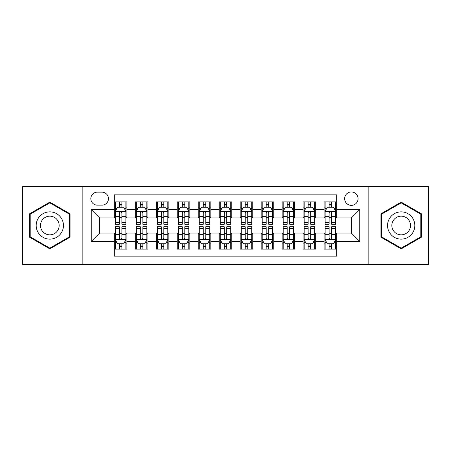 <?xml version="1.0" encoding="UTF-8"?>
<svg xmlns="http://www.w3.org/2000/svg" width="451" height="451" viewBox="0 0 451 451"><rect width="100%" height="100%" fill="white"/><g stroke="black" fill="none" stroke-linecap="round" stroke-linejoin="round"><path stroke-width="0.68" d="M351.363 191.94A6.714 6.714 0 0 0 344.649 198.649A6.714 6.714 0 0 0 351.363 205.363A6.714 6.714 0 0 0 358.071 198.649A6.714 6.714 0 0 0 351.363 191.94M368.14 264.309L428.45 264.309L428.45 186.691L368.14 186.691L368.14 264.309L82.86 264.309L82.86 186.691L22.55 186.691L22.55 264.309L82.86 264.309M336.677 201.901L324.089 201.901L324.089 209.557L315.7 209.557L315.7 217.946L324.089 217.946L324.089 209.557M315.7 209.557L315.7 201.901L303.111 201.901L303.111 209.557L294.723 209.557L294.723 217.946L303.111 217.946L303.111 209.557M294.723 209.557L294.723 201.901L282.14 201.901L282.14 209.557L273.746 209.557L273.746 217.946L282.14 217.946L282.14 209.557M273.746 209.557L273.746 201.901L261.163 201.901L261.163 209.557L252.769 209.557L252.769 217.946L261.163 217.946L261.163 209.557M252.769 209.557L252.769 201.901L240.186 201.901L240.186 209.557L231.791 209.557L231.791 217.946L240.186 217.946L240.186 209.557M231.791 209.557L231.791 201.901L219.209 201.901L219.209 209.557L210.814 209.557L210.814 217.946L219.209 217.946L219.209 209.557M210.814 209.557L210.814 201.901L198.231 201.901L198.231 209.557L189.837 209.557L189.837 217.946L198.231 217.946L198.231 209.557M189.837 209.557L189.837 201.901L177.254 201.901L177.254 209.557L168.86 209.557L168.86 217.946L177.254 217.946L177.254 209.557M168.86 209.557L168.86 201.901L156.277 201.901L156.277 209.557L147.889 209.557L147.889 217.946L156.277 217.946L156.277 209.557M147.889 209.557L147.889 201.901L135.3 201.901L135.3 217.946L126.911 217.946L126.911 201.901L114.323 201.901M114.323 249.099L126.911 249.099L126.911 233.054L135.3 233.054L135.3 249.099L147.889 249.099L147.889 233.054L156.277 233.054L156.277 241.443L147.889 241.443M156.277 241.443L156.277 249.099L168.86 249.099L168.86 233.054L177.254 233.054L177.254 241.443L168.86 241.443M177.254 241.443L177.254 249.099L189.837 249.099L189.837 233.054L198.231 233.054L198.231 241.443L189.837 241.443M198.231 241.443L198.231 249.099L210.814 249.099L210.814 233.054L219.209 233.054L219.209 241.443L210.814 241.443M219.209 241.443L219.209 249.099L231.791 249.099L231.791 233.054L240.186 233.054L240.186 241.443L231.791 241.443M240.186 241.443L240.186 249.099L252.769 249.099L252.769 233.054L261.163 233.054L261.163 241.443L252.769 241.443M261.163 241.443L261.163 249.099L273.746 249.099L273.746 233.054L282.14 233.054L282.14 241.443L273.746 241.443M282.14 241.443L282.14 249.099L294.723 249.099L294.723 233.054L303.111 233.054L303.111 241.443L294.723 241.443M303.111 241.443L303.111 249.099L315.7 249.099L315.7 233.054L324.089 233.054L324.089 241.443L315.7 241.443M97.331 205.154L101.949 205.154A6.5 6.5 0 0 0 108.449 198.649A6.5 6.5 0 0 0 101.949 192.149L97.331 192.149A6.5 6.5 0 0 0 90.831 198.649A6.5 6.5 0 0 0 97.331 205.154M368.14 186.691L82.86 186.691M336.677 209.557L336.677 194.871L114.323 194.871L114.323 217.946L99.637 217.946L99.637 233.054L114.323 233.054L114.323 256.129L336.677 256.129L336.677 233.054L351.363 233.054L351.363 217.946L336.677 217.946L336.677 209.557L359.751 209.557L359.751 241.443L336.677 241.443M114.323 241.443L91.249 241.443L91.249 209.557L114.323 209.557M324.089 241.443L324.089 249.099L336.677 249.099M114.323 207.144L115.371 207.144M119.357 207.144L121.877 207.144M125.863 207.144L126.911 207.144M114.323 217.737L115.371 217.737M119.357 217.737L121.877 217.737M125.863 217.737L126.911 217.737M114.323 233.263L115.371 233.263M119.357 233.263L121.877 233.263M125.863 233.263L126.911 233.263M114.323 243.856L115.371 243.856M119.357 243.856L121.877 243.856M125.863 243.856L126.911 243.856M135.3 217.737L136.349 217.737M140.334 217.737L142.854 217.737M146.84 217.737L147.889 217.737M135.3 207.144L136.349 207.144M140.334 207.144L142.854 207.144M146.84 207.144L147.889 207.144M135.3 233.263L136.349 233.263M140.334 233.263L142.854 233.263M146.84 233.263L147.889 233.263M135.3 243.856L136.349 243.856M140.334 243.856L142.854 243.856M146.84 243.856L147.889 243.856M156.277 233.263L157.326 233.263M161.311 233.263L163.826 233.263M167.811 233.263L168.86 233.263M156.277 243.856L157.326 243.856M161.311 243.856L163.826 243.856M167.811 243.856L168.86 243.856M156.277 207.144L157.326 207.144M161.311 207.144L163.826 207.144M167.811 207.144L168.86 207.144M156.277 217.737L157.326 217.737M161.311 217.737L163.826 217.737M167.811 217.737L168.86 217.737M177.254 233.263L178.303 233.263M182.289 233.263L184.803 233.263M188.789 233.263L189.837 233.263M177.254 243.856L178.303 243.856M182.289 243.856L184.803 243.856M188.789 243.856L189.837 243.856M177.254 207.144L178.303 207.144M182.289 207.144L184.803 207.144M188.789 207.144L189.837 207.144M177.254 217.737L178.303 217.737M182.289 217.737L184.803 217.737M188.789 217.737L189.837 217.737M198.231 233.263L199.28 233.263M203.266 233.263L205.78 233.263M209.766 233.263L210.814 233.263M198.231 243.856L199.28 243.856M203.266 243.856L205.78 243.856M209.766 243.856L210.814 243.856M198.231 207.144L199.28 207.144M203.266 207.144L205.78 207.144M209.766 207.144L210.814 207.144M198.231 217.737L199.28 217.737M203.266 217.737L205.78 217.737M209.766 217.737L210.814 217.737M219.209 233.263L220.257 233.263M224.243 233.263L226.757 233.263M230.743 233.263L231.791 233.263M219.209 243.856L220.257 243.856M224.243 243.856L226.757 243.856M230.743 243.856L231.791 243.856M219.209 207.144L220.257 207.144M224.243 207.144L226.757 207.144M230.743 207.144L231.791 207.144M219.209 217.737L220.257 217.737M224.243 217.737L226.757 217.737M230.743 217.737L231.791 217.737M240.186 233.263L241.234 233.263M245.22 233.263L247.734 233.263M251.72 233.263L252.769 233.263M240.186 243.856L241.234 243.856M245.22 243.856L247.734 243.856M251.72 243.856L252.769 243.856M240.186 207.144L241.234 207.144M245.22 207.144L247.734 207.144M251.72 207.144L252.769 207.144M240.186 217.737L241.234 217.737M245.22 217.737L247.734 217.737M251.72 217.737L252.769 217.737M261.163 233.263L262.211 233.263M266.197 233.263L268.711 233.263M272.697 233.263L273.746 233.263M261.163 243.856L262.211 243.856M266.197 243.856L268.711 243.856M272.697 243.856L273.746 243.856M261.163 207.144L262.211 207.144M266.197 207.144L268.711 207.144M272.697 207.144L273.746 207.144M261.163 217.737L262.211 217.737M266.197 217.737L268.711 217.737M272.697 217.737L273.746 217.737M282.14 233.263L283.189 233.263M287.174 233.263L289.689 233.263M293.674 233.263L294.723 233.263M282.14 243.856L283.189 243.856M287.174 243.856L289.689 243.856M293.674 243.856L294.723 243.856M282.14 207.144L283.189 207.144M287.174 207.144L289.689 207.144M293.674 207.144L294.723 207.144M282.14 217.737L283.189 217.737M287.174 217.737L289.689 217.737M293.674 217.737L294.723 217.737M303.111 233.263L304.16 233.263M308.146 233.263L310.666 233.263M314.651 233.263L315.7 233.263M303.111 243.856L304.16 243.856M308.146 243.856L310.666 243.856M314.651 243.856L315.7 243.856M303.111 207.144L304.16 207.144M308.146 207.144L310.666 207.144M314.651 207.144L315.7 207.144M303.111 217.737L304.16 217.737M308.146 217.737L310.666 217.737M314.651 217.737L315.7 217.737M324.089 233.263L325.137 233.263M329.123 233.263L331.643 233.263M335.629 233.263L336.677 233.263M324.089 243.856L325.137 243.856M329.123 243.856L331.643 243.856M335.629 243.856L336.677 243.856M324.089 207.144L325.137 207.144M329.123 207.144L331.643 207.144M335.629 207.144L336.677 207.144M324.089 217.737L325.137 217.737M329.123 217.737L331.643 217.737M335.629 217.737L336.677 217.737M99.637 217.946L91.249 209.557M99.637 233.054L91.249 241.443M359.751 209.557L351.363 217.946M359.751 241.443L351.363 233.054M49.819 248.873L70.063 237.187L70.063 213.813L49.819 202.127L29.58 213.813L29.58 237.187L49.819 248.873M421.42 213.813L401.181 202.127L380.937 213.813L380.937 237.187L401.181 248.873L421.42 237.187L421.42 213.813M121.877 204.63L119.357 204.63M125.863 222.529L121.877 222.529L121.877 224.243L125.863 224.243L125.863 211.446L123.76 207.251L117.469 207.251L115.371 211.446L115.371 224.243L119.357 224.243L119.357 222.529L115.371 222.529M115.371 211.446L115.371 201.901M125.863 211.446L125.863 201.901M119.357 207.251L119.357 201.901M121.877 201.901L121.877 207.251M121.877 222.529L121.877 213.019C121.037 211.401 120.197 211.401 119.357 213.019L119.357 222.529M119.357 246.37L121.877 246.37M115.371 228.471L119.357 228.471L119.357 226.757L115.371 226.757L115.371 239.554L117.469 243.749L123.76 243.749L125.863 239.554L125.863 226.757L121.877 226.757L121.877 228.471L125.863 228.471M125.863 239.554L125.863 249.099M115.371 239.554L115.371 249.099M121.877 243.749L121.877 249.099M119.357 249.099L119.357 243.749M119.357 228.471L119.357 237.981C120.197 239.599 121.037 239.599 121.877 237.981L121.877 228.471M49.819 211.863A13.637 13.637 0 0 0 36.187 225.5A13.637 13.637 0 0 0 49.819 239.137A13.637 13.637 0 0 0 63.456 225.5A13.637 13.637 0 0 0 49.819 211.863M49.819 216.164A9.336 9.336 0 0 0 40.483 225.5A9.336 9.336 0 0 0 49.819 234.836A9.336 9.336 0 0 0 59.154 225.5A9.336 9.336 0 0 0 49.819 216.164M69.431 236.826L49.819 248.146L30.206 236.826L30.206 214.174L49.819 202.854L69.431 214.174L69.431 236.826M389.371 218.684A13.637 13.637 0 0 0 394.36 237.311A13.637 13.637 0 0 0 412.986 232.316A13.637 13.637 0 0 0 407.997 213.689A13.637 13.637 0 0 0 389.371 218.684M393.097 220.832A9.336 9.336 0 0 0 396.514 233.584A9.336 9.336 0 0 0 409.266 230.168A9.336 9.336 0 0 0 405.849 217.416A9.336 9.336 0 0 0 393.097 220.832M420.794 214.174L420.794 236.826L401.181 248.146L381.569 236.826L381.569 214.174L401.181 202.854L420.794 214.174M142.854 204.63L140.334 204.63M146.84 222.529L142.854 222.529L142.854 224.243L146.84 224.243L146.84 211.446L144.737 207.251L138.446 207.251L136.349 211.446L136.349 224.243L140.334 224.243L140.334 222.529L136.349 222.529M136.349 211.446L136.349 201.901M146.84 211.446L146.84 201.901M140.334 207.251L140.334 201.901M142.854 201.901L142.854 207.251M142.854 222.529L142.854 213.019C142.014 211.401 141.174 211.401 140.334 213.019L140.334 222.529M163.826 204.63L161.311 204.63M167.811 222.529L163.826 222.529L163.826 224.243L167.811 224.243L167.811 211.446L165.714 207.251L159.423 207.251L157.326 211.446L157.326 224.243L161.311 224.243L161.311 222.529L157.326 222.529M157.326 211.446L157.326 201.901M167.811 211.446L167.811 201.901M161.311 207.251L161.311 201.901M163.826 201.901L163.826 207.251M163.826 222.529L163.826 213.019C162.991 211.401 162.151 211.401 161.311 213.019L161.311 222.529M184.803 204.63L182.289 204.63M188.789 222.529L184.803 222.529L184.803 224.243L188.789 224.243L188.789 211.446L186.691 207.251L180.4 207.251L178.303 211.446L178.303 224.243L182.289 224.243L182.289 222.529L178.303 222.529M178.303 211.446L178.303 201.901M188.789 211.446L188.789 201.901M182.289 207.251L182.289 201.901M184.803 201.901L184.803 207.251M184.803 222.529L184.803 213.019C183.969 211.401 183.129 211.401 182.289 213.019L182.289 222.529M205.78 204.63L203.266 204.63M209.766 222.529L205.78 222.529L205.78 224.243L209.766 224.243L209.766 211.446L207.669 207.251L201.377 207.251L199.28 211.446L199.28 224.243L203.266 224.243L203.266 222.529L199.28 222.529M199.28 211.446L199.28 201.901M209.766 211.446L209.766 201.901M203.266 207.251L203.266 201.901M205.78 201.901L205.78 207.251M205.78 222.529L205.78 213.019C204.946 211.401 204.106 211.401 203.266 213.019L203.266 222.529M140.334 246.37L142.854 246.37M136.349 228.471L140.334 228.471L140.334 226.757L136.349 226.757L136.349 239.554L138.446 243.749L144.737 243.749L146.84 239.554L146.84 226.757L142.854 226.757L142.854 228.471L146.84 228.471M146.84 239.554L146.84 249.099M136.349 239.554L136.349 249.099M142.854 243.749L142.854 249.099M140.334 249.099L140.334 243.749M140.334 228.471L140.334 237.981C141.174 239.599 142.009 239.599 142.854 237.981L142.854 228.471M161.311 246.37L163.826 246.37M157.326 228.471L161.311 228.471L161.311 226.757L157.326 226.757L157.326 239.554L159.423 243.749L165.714 243.749L167.811 239.554L167.811 226.757L163.826 226.757L163.826 228.471L167.811 228.471M167.811 239.554L167.811 249.099M157.326 239.554L157.326 249.099M163.826 243.749L163.826 249.099M161.311 249.099L161.311 243.749M161.311 228.471L161.311 237.981C162.151 239.599 162.986 239.599 163.826 237.981L163.826 228.471M182.289 246.37L184.803 246.37M178.303 228.471L182.289 228.471L182.289 226.757L178.303 226.757L178.303 239.554L180.4 243.749L186.691 243.749L188.789 239.554L188.789 226.757L184.803 226.757L184.803 228.471L188.789 228.471M188.789 239.554L188.789 249.099M178.303 239.554L178.303 249.099M184.803 243.749L184.803 249.099M182.289 249.099L182.289 243.749M182.289 228.471L182.289 237.981C183.129 239.599 183.963 239.599 184.803 237.981L184.803 228.471M203.266 246.37L205.78 246.37M199.28 228.471L203.266 228.471L203.266 226.757L199.28 226.757L199.28 239.554L201.377 243.749L207.669 243.749L209.766 239.554L209.766 226.757L205.78 226.757L205.78 228.471L209.766 228.471M209.766 239.554L209.766 249.099M199.28 239.554L199.28 249.099M205.78 243.749L205.78 249.099M203.266 249.099L203.266 243.749M203.266 228.471L203.266 237.981C204.1 239.599 204.94 239.599 205.78 237.981L205.78 228.471M226.757 204.63L224.243 204.63M230.743 222.529L226.757 222.529L226.757 224.243L230.743 224.243L230.743 211.446L228.646 207.251L222.354 207.251L220.257 211.446L220.257 224.243L224.243 224.243L224.243 222.529L220.257 222.529M220.257 211.446L220.257 201.901M230.743 211.446L230.743 201.901M224.243 207.251L224.243 201.901M226.757 201.901L226.757 207.251M226.757 222.529L226.757 213.019C225.923 211.401 225.083 211.401 224.243 213.019L224.243 222.529M224.243 246.37L226.757 246.37M220.257 228.471L224.243 228.471L224.243 226.757L220.257 226.757L220.257 239.554L222.354 243.749L228.646 243.749L230.743 239.554L230.743 226.757L226.757 226.757L226.757 228.471L230.743 228.471M230.743 239.554L230.743 249.099M220.257 239.554L220.257 249.099M226.757 243.749L226.757 249.099M224.243 249.099L224.243 243.749M224.243 228.471L224.243 237.981C225.077 239.599 225.917 239.599 226.757 237.981L226.757 228.471M247.734 204.63L245.22 204.63M251.72 222.529L247.734 222.529L247.734 224.243L251.72 224.243L251.72 211.446L249.623 207.251L243.331 207.251L241.234 211.446L241.234 224.243L245.22 224.243L245.22 222.529L241.234 222.529M241.234 211.446L241.234 201.901M251.72 211.446L251.72 201.901M245.22 207.251L245.22 201.901M247.734 201.901L247.734 207.251M247.734 222.529L247.734 213.019C246.9 211.401 246.06 211.401 245.22 213.019L245.22 222.529M245.22 246.37L247.734 246.37M241.234 228.471L245.22 228.471L245.22 226.757L241.234 226.757L241.234 239.554L243.331 243.749L249.623 243.749L251.72 239.554L251.72 226.757L247.734 226.757L247.734 228.471L251.72 228.471M251.72 239.554L251.72 249.099M241.234 239.554L241.234 249.099M247.734 243.749L247.734 249.099M245.22 249.099L245.22 243.749M245.22 228.471L245.22 237.981C246.054 239.599 246.894 239.599 247.734 237.981L247.734 228.471M268.711 204.63L266.197 204.63M272.697 222.529L268.711 222.529L268.711 224.243L272.697 224.243L272.697 211.446L270.6 207.251L264.309 207.251L262.211 211.446L262.211 224.243L266.197 224.243L266.197 222.529L262.211 222.529M262.211 211.446L262.211 201.901M272.697 211.446L272.697 201.901M266.197 207.251L266.197 201.901M268.711 201.901L268.711 207.251M268.711 222.529L268.711 213.019C267.871 211.401 267.037 211.401 266.197 213.019L266.197 222.529M266.197 246.37L268.711 246.37M262.211 228.471L266.197 228.471L266.197 226.757L262.211 226.757L262.211 239.554L264.309 243.749L270.6 243.749L272.697 239.554L272.697 226.757L268.711 226.757L268.711 228.471L272.697 228.471M272.697 239.554L272.697 249.099M262.211 239.554L262.211 249.099M268.711 243.749L268.711 249.099M266.197 249.099L266.197 243.749M266.197 228.471L266.197 237.981C267.031 239.599 267.871 239.599 268.711 237.981L268.711 228.471M289.689 204.63L287.174 204.63M293.674 222.529L289.689 222.529L289.689 224.243L293.674 224.243L293.674 211.446L291.577 207.251L285.286 207.251L283.189 211.446L283.189 224.243L287.174 224.243L287.174 222.529L283.189 222.529M283.189 211.446L283.189 201.901M293.674 211.446L293.674 201.901M287.174 207.251L287.174 201.901M289.689 201.901L289.689 207.251M289.689 222.529L289.689 213.019C288.849 211.401 288.014 211.401 287.174 213.019L287.174 222.529M287.174 246.37L289.689 246.37M283.189 228.471L287.174 228.471L287.174 226.757L283.189 226.757L283.189 239.554L285.286 243.749L291.577 243.749L293.674 239.554L293.674 226.757L289.689 226.757L289.689 228.471L293.674 228.471M293.674 239.554L293.674 249.099M283.189 239.554L283.189 249.099M289.689 243.749L289.689 249.099M287.174 249.099L287.174 243.749M287.174 228.471L287.174 237.981C288.009 239.599 288.849 239.599 289.689 237.981L289.689 228.471M310.666 204.63L308.146 204.63M314.651 222.529L310.666 222.529L310.666 224.243L314.651 224.243L314.651 211.446L312.554 207.251L306.263 207.251L304.16 211.446L304.16 224.243L308.146 224.243L308.146 222.529L304.16 222.529M304.16 211.446L304.16 201.901M314.651 211.446L314.651 201.901M308.146 207.251L308.146 201.901M310.666 201.901L310.666 207.251M310.666 222.529L310.666 213.019C309.826 211.401 308.991 211.401 308.146 213.019L308.146 222.529M331.643 204.63L329.123 204.63M335.629 222.529L331.643 222.529L331.643 224.243L335.629 224.243L335.629 211.446L333.531 207.251L327.24 207.251L325.137 211.446L325.137 224.243L329.123 224.243L329.123 222.529L325.137 222.529M325.137 211.446L325.137 201.901M335.629 211.446L335.629 201.901M329.123 207.251L329.123 201.901M331.643 201.901L331.643 207.251M331.643 222.529L331.643 213.019C330.803 211.401 329.963 211.401 329.123 213.019L329.123 222.529M308.146 246.37L310.666 246.37M304.16 228.471L308.146 228.471L308.146 226.757L304.16 226.757L304.16 239.554L306.263 243.749L312.554 243.749L314.651 239.554L314.651 226.757L310.666 226.757L310.666 228.471L314.651 228.471M314.651 239.554L314.651 249.099M304.16 239.554L304.16 249.099M310.666 243.749L310.666 249.099M308.146 249.099L308.146 243.749M308.146 228.471L308.146 237.981C308.986 239.599 309.826 239.599 310.666 237.981L310.666 228.471M329.123 246.37L331.643 246.37M325.137 228.471L329.123 228.471L329.123 226.757L325.137 226.757L325.137 239.554L327.24 243.749L333.531 243.749L335.629 239.554L335.629 226.757L331.643 226.757L331.643 228.471L335.629 228.471M335.629 239.554L335.629 249.099M325.137 239.554L325.137 249.099M331.643 243.749L331.643 249.099M329.123 249.099L329.123 243.749M329.123 228.471L329.123 237.981C329.963 239.599 330.803 239.599 331.643 237.981L331.643 228.471M135.3 241.443L126.911 241.443M135.3 209.557L126.911 209.557M125.806 211.339L115.422 211.339M115.371 208.407L116.894 208.407M124.341 208.407L125.863 208.407M119.357 216.305L115.371 216.305M125.863 216.305L121.877 216.305M121.877 205.96L119.357 205.96M115.422 239.661L125.806 239.661M125.863 242.593L124.341 242.593M116.894 242.593L115.371 242.593M121.877 234.695L125.863 234.695M115.371 234.695L119.357 234.695M119.357 245.04L121.877 245.04M146.784 211.339L136.399 211.339M136.349 208.407L137.871 208.407M145.318 208.407L146.84 208.407M140.334 216.305L136.349 216.305M146.84 216.305L142.854 216.305M142.854 205.96L140.334 205.96M167.761 211.339L157.376 211.339M157.326 208.407L158.848 208.407M166.295 208.407L167.811 208.407M161.311 216.305L157.326 216.305M167.811 216.305L163.826 216.305M163.826 205.96L161.311 205.96M188.738 211.339L178.354 211.339M178.303 208.407L179.825 208.407M187.272 208.407L188.789 208.407M182.289 216.305L178.303 216.305M188.789 216.305L184.803 216.305M184.803 205.96L182.289 205.96M209.715 211.339L199.331 211.339M199.28 208.407L200.802 208.407M208.249 208.407L209.766 208.407M203.266 216.305L199.28 216.305M209.766 216.305L205.78 216.305M205.78 205.96L203.266 205.96M136.399 239.661L146.784 239.661M146.84 242.593L145.318 242.593M137.871 242.593L136.349 242.593M142.854 234.695L146.84 234.695M136.349 234.695L140.334 234.695M140.334 245.04L142.854 245.04M157.376 239.661L167.761 239.661M167.811 242.593L166.295 242.593M158.848 242.593L157.326 242.593M163.826 234.695L167.811 234.695M157.326 234.695L161.311 234.695M161.311 245.04L163.826 245.04M178.354 239.661L188.738 239.661M188.789 242.593L187.272 242.593M179.825 242.593L178.303 242.593M184.803 234.695L188.789 234.695M178.303 234.695L182.289 234.695M182.289 245.04L184.803 245.04M199.331 239.661L209.715 239.661M209.766 242.593L208.249 242.593M200.802 242.593L199.28 242.593M205.78 234.695L209.766 234.695M199.28 234.695L203.266 234.695M203.266 245.04L205.78 245.04M230.692 211.339L220.308 211.339M220.257 208.407L221.774 208.407M229.226 208.407L230.743 208.407M224.243 216.305L220.257 216.305M230.743 216.305L226.757 216.305M226.757 205.96L224.243 205.96M220.308 239.661L230.692 239.661M230.743 242.593L229.226 242.593M221.774 242.593L220.257 242.593M226.757 234.695L230.743 234.695M220.257 234.695L224.243 234.695M224.243 245.04L226.757 245.04M251.669 211.339L241.285 211.339M241.234 208.407L242.751 208.407M250.198 208.407L251.72 208.407M245.22 216.305L241.234 216.305M251.72 216.305L247.734 216.305M247.734 205.96L245.22 205.96M241.285 239.661L251.669 239.661M251.72 242.593L250.198 242.593M242.751 242.593L241.234 242.593M247.734 234.695L251.72 234.695M241.234 234.695L245.22 234.695M245.22 245.04L247.734 245.04M272.646 211.339L262.262 211.339M262.211 208.407L263.728 208.407M271.175 208.407L272.697 208.407M266.197 216.305L262.211 216.305M272.697 216.305L268.711 216.305M268.711 205.96L266.197 205.96M262.262 239.661L272.646 239.661M272.697 242.593L271.175 242.593M263.728 242.593L262.211 242.593M268.711 234.695L272.697 234.695M262.211 234.695L266.197 234.695M266.197 245.04L268.711 245.04M293.624 211.339L283.239 211.339M283.189 208.407L284.705 208.407M292.152 208.407L293.674 208.407M287.174 216.305L283.189 216.305M293.674 216.305L289.689 216.305M289.689 205.96L287.174 205.96M283.239 239.661L293.624 239.661M293.674 242.593L292.152 242.593M284.705 242.593L283.189 242.593M289.689 234.695L293.674 234.695M283.189 234.695L287.174 234.695M287.174 245.04L289.689 245.04M314.601 211.339L304.216 211.339M304.16 208.407L305.682 208.407M313.129 208.407L314.651 208.407M308.146 216.305L304.16 216.305M314.651 216.305L310.666 216.305M310.666 205.96L308.146 205.96M335.578 211.339L325.194 211.339M325.137 208.407L326.659 208.407M334.106 208.407L335.629 208.407M329.123 216.305L325.137 216.305M335.629 216.305L331.643 216.305M331.643 205.96L329.123 205.96M304.216 239.661L314.601 239.661M314.651 242.593L313.129 242.593M305.682 242.593L304.16 242.593M310.666 234.695L314.651 234.695M304.16 234.695L308.146 234.695M308.146 245.04L310.666 245.04M325.194 239.661L335.578 239.661M335.629 242.593L334.106 242.593M326.659 242.593L325.137 242.593M331.643 234.695L335.629 234.695M325.137 234.695L329.123 234.695M329.123 245.04L331.643 245.04"/></g></svg>
